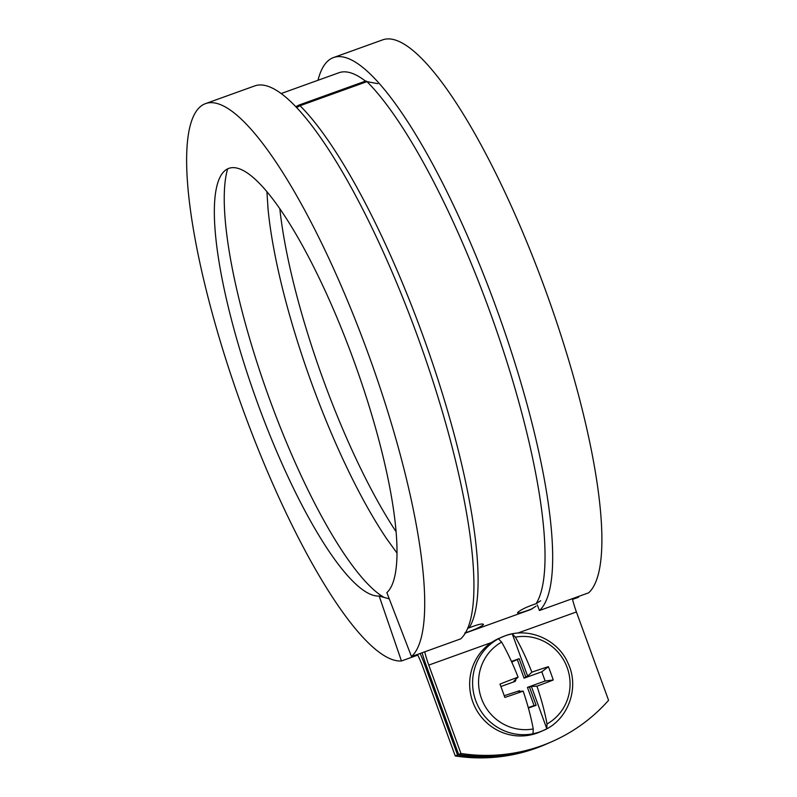 <?xml version="1.0" encoding="UTF-8"?>
<svg xmlns="http://www.w3.org/2000/svg" width="797" height="797" viewBox="0 0 797 797"><rect width="100%" height="100%" fill="white"/><g stroke="black" fill="none" stroke-linecap="round" stroke-linejoin="round"><path stroke-width="1.2" d="M551.663 741.758L549.382 742.754A172.042 167.36 -113.6 0 1 539.34 746.749A172.042 167.36 -113.6 0 1 458.654 754.46L460.945 753.464A172.042 167.36 66.4 0 0 541.621 745.753A172.042 167.36 66.4 0 0 551.663 741.758A172.042 167.36 66.4 0 0 608.579 700.324L576.42 611.957A32.259 7.462 -109.8 0 1 572.356 598.686M548.236 743.252L545.955 744.249A172.042 167.36 -113.6 0 1 535.913 748.244A172.042 167.36 -113.6 0 1 455.236 755.954L457.518 754.958A172.042 167.36 66.4 0 0 538.204 747.247A172.042 167.36 66.4 0 0 548.236 743.252A172.042 167.36 66.4 0 0 548.814 743.003M417.459 654.437A32.259 7.462 70.2 0 1 423.068 667.597L455.236 755.954M458.654 754.46L425.857 664.349A40.856 9.444 70.2 0 1 422.101 652.763M467.68 628.345L469.144 627.807C478.818 624.091 483.53 623.095 483.291 624.838C480.013 627.289 473.836 630.019 464.771 633.017M483.49 624.3L483.291 624.838M517.542 612.933L517.741 612.435C517.392 613.829 522.045 612.664 531.699 608.928L536.032 606.138L531.141 609.396L465.309 633.097M517.741 612.435C520.889 609.655 527.006 606.746 536.072 603.718L540.655 600.769M377.808 83.675L366.969 81.633A9.674 2.242 -109.8 0 0 365.713 81.035L298.785 105.134A9.674 2.242 70.2 0 1 300.041 105.722L296.643 107.575M424.711 651.826A32.259 7.462 70.2 0 0 428.776 665.096L460.945 753.464M420.119 653.48A40.856 9.444 70.2 0 1 424.721 664.847L457.518 754.958M508.297 634.811A51.078 49.683 66.4 0 0 505.039 635.857L499.111 638.327A51.078 49.683 66.4 0 0 473.398 703.502A51.078 49.683 66.4 0 0 537.029 733.12A51.078 49.683 66.4 0 0 540.007 731.935L542.946 730.65C568.042 720.468 580.027 687.841 567.972 663.104C557.83 639.443 528.69 626.731 505.069 635.847A51.078 49.683 66.4 0 0 502.05 637.042A51.078 49.683 66.4 0 0 476.337 702.217A51.078 49.683 66.4 0 0 539.967 731.835A51.078 49.683 66.4 0 0 542.946 730.65M546.802 728.747L531.4 686.436L536.959 686.187A77.05 17.823 70.2 0 1 547.011 723.995L546.802 728.747A51.058 49.663 -113.6 0 1 540.107 731.756A51.058 49.663 -113.6 0 1 533.024 733.708L533.233 728.956A77.05 17.823 -109.8 0 0 523.181 691.148L517.622 691.397L519.514 690.71L519.734 691.298M515.48 679.612L515.779 680.459L513.886 681.136L518.07 677.131A77.05 17.823 -109.8 0 0 501.622 642.113L498.484 638.825A51.058 49.663 -113.6 0 1 505.188 635.817A51.058 49.663 -113.6 0 1 512.262 633.864L515.41 637.152A77.05 17.823 70.2 0 1 531.848 672.17L527.664 676.175L525.771 676.862L519.156 658.671L511.465 661.44M528.391 708.085L536.122 705.305L529.507 687.114L531.4 686.436M527.664 676.175L512.262 633.864M519.156 658.671L511.744 662.048M531.848 672.17A77.419 7.721 -21.2 0 1 548.386 666.681L541.801 671.801L524.077 678.177L517.462 659.986M524.077 678.177L525.771 676.862M515.779 680.459L515.121 681.395L500.885 686.526M523.181 691.148A77.419 5.41 161.2 0 1 504.82 697.425A74.779 10.889 -109.9 0 0 499.978 684.105A77.419 7.721 -21.2 0 1 518.07 677.131M529.507 687.114L527.425 687.373L545.148 680.997L541.801 671.801M536.122 705.305L534.05 705.554L527.425 687.373M548.386 666.681A74.779 23.571 70.3 0 1 553.238 680A77.419 5.41 161.2 0 1 536.959 686.187M553.238 680L545.148 680.997M504.222 695.721L519.514 690.71M528.272 707.636L534.05 705.554M396.089 531.719A236.55 54.704 70.2 0 1 279.827 208.724M384.114 597.421A237.626 54.953 70.2 0 1 269.775 399.686A237.626 54.953 70.2 0 1 227.663 168.864M572.535 599.394L578.622 597.202L578.383 596.515M317.993 80.288A295.697 68.383 70.2 0 1 332.508 57.952A295.697 68.383 70.2 0 1 333.485 57.563A295.697 68.383 70.2 0 1 493.124 299.373A295.697 68.383 70.2 0 1 539.449 610.522L588.664 592.809A295.697 68.383 70.2 0 0 542.339 281.66A295.697 68.383 70.2 0 0 382.699 39.85L333.485 57.563M338.028 73.105A279.568 64.657 70.2 0 1 338.944 72.736A279.568 64.657 70.2 0 1 365.474 81.125M389.275 598.886L379.163 596.017L401.449 660.972L417.777 655.094M401.449 660.972A295.697 68.383 70.2 0 1 238.881 398.131A295.697 68.383 70.2 0 1 204.55 104.008A295.697 68.383 70.2 0 1 205.526 103.62A295.697 68.383 70.2 0 1 365.165 345.43A295.697 68.383 70.2 0 1 411.491 656.589L460.706 638.865A295.697 68.383 70.2 0 0 414.38 327.716A295.697 68.383 70.2 0 0 254.741 85.907L205.526 103.62M379.163 596.017A226.876 52.472 70.2 0 1 373.355 595.329A226.876 52.472 70.2 0 1 256.305 399.606A226.876 52.472 70.2 0 1 221.765 174.194A226.876 52.472 70.2 0 1 228.081 168.665A226.876 52.472 70.2 0 1 350.71 352.274A226.876 52.472 70.2 0 1 386.864 592.639L411.491 656.589M387.85 540.496A236.55 54.704 70.2 0 1 386.684 538.782A236.55 54.704 70.2 0 1 268.071 209.272A236.55 54.704 70.2 0 1 267.882 207.19M537.268 604.853L539.449 610.522M536.072 603.718A291.393 67.386 70.2 0 0 489.607 310.87A291.393 67.386 -109.8 0 0 366.969 81.633L300.041 105.722A291.393 67.386 -109.8 0 1 422.679 334.969A291.393 67.386 70.2 0 1 469.144 627.807M531.699 608.928A291.393 67.386 70.2 0 1 531.141 609.396M428.776 665.096L491.46 642.541M517.632 633.117L576.42 611.957M424.721 664.847L425.887 664.429M533.233 728.956A46.824 45.549 -113.6 0 1 481.458 698.481A46.824 45.549 -113.6 0 1 501.622 642.113M515.41 637.152A46.824 45.549 -113.6 0 1 567.185 667.627A46.824 45.549 -113.6 0 1 547.011 723.995M338.944 72.736L281.162 93.538M298.785 105.134L295.817 106.698M396.996 553.068L386.684 538.782M268.071 209.272L266.925 191.688"/></g></svg>
